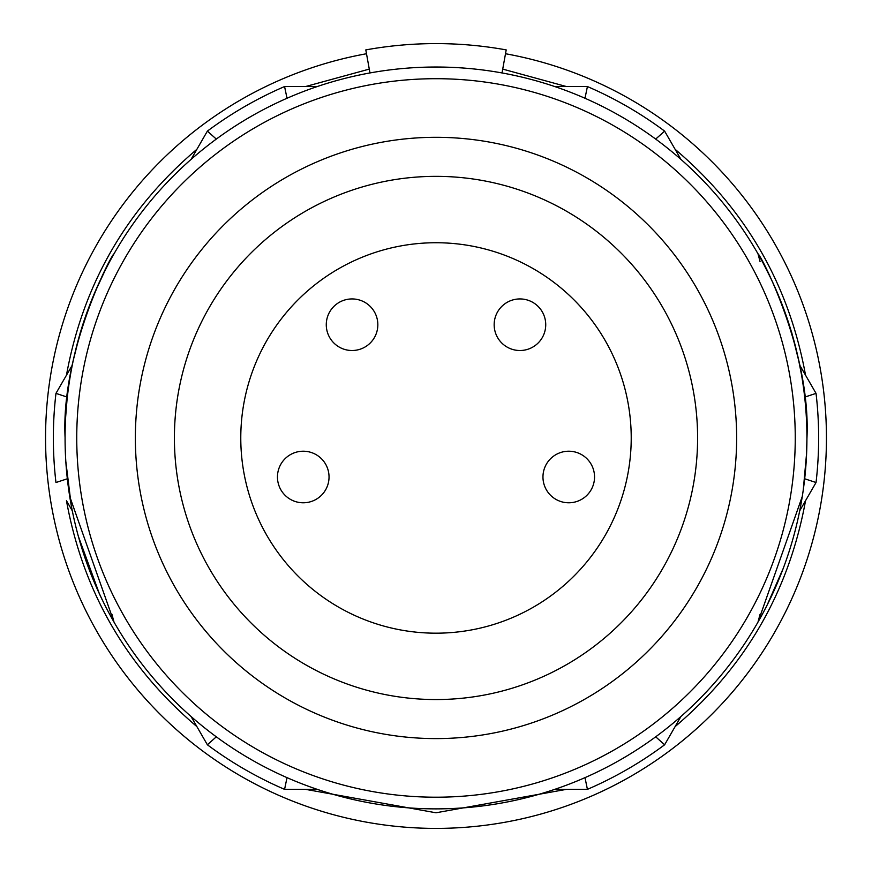 <?xml version="1.0" encoding="UTF-8"?>
<svg xmlns="http://www.w3.org/2000/svg" width="872" height="872" viewBox="0 0 872 872"><rect width="100%" height="100%" fill="white"/><g stroke="black" fill="none" stroke-linecap="round" stroke-linejoin="round"><path stroke-width="1.31" d="M366.502 53.737A390.449 390.449 0 0 0 436 828.4A390.449 390.449 0 0 0 505.498 53.737M494.162 324.722A25.789 25.789 0 0 0 519.941 350.511A25.789 25.789 0 0 0 545.73 324.722A25.789 25.789 0 0 0 519.941 298.933A25.789 25.789 0 0 0 494.162 324.722M326.27 324.722A25.789 25.789 0 0 0 352.059 350.511A25.789 25.789 0 0 0 377.838 324.722A25.789 25.789 0 0 0 352.059 298.933A25.789 25.789 0 0 0 326.27 324.722M277.46 476.995A25.789 25.789 0 0 0 303.249 502.784A25.789 25.789 0 0 0 329.038 476.995A25.789 25.789 0 0 0 303.249 451.216A25.789 25.789 0 0 0 277.46 476.995M542.962 476.995A25.789 25.789 0 0 0 568.751 502.784A25.789 25.789 0 0 0 594.541 476.995A25.789 25.789 0 0 0 568.751 451.216A25.789 25.789 0 0 0 542.962 476.995M806.894 437.951C811.298 351.656 760.319 253.883 758.008 253.85C760.308 253.796 811.08 351.165 806.96 437.951L806.447 456.71M783.198 568.479L767.077 605.212M760.068 614.302L758.008 622.052L802.284 496.451M69.727 496.495L113.992 622.052L111.453 617.539M99.332 593.647L78.415 536.52M806.927 437.951A370.927 370.927 0 0 1 436 808.878A370.927 370.927 0 0 1 65.073 437.951A370.927 370.927 0 0 1 436 67.024A370.927 370.927 0 0 1 806.927 437.951A370.927 370.927 0 0 1 436 808.878A370.927 370.927 0 0 1 65.073 437.951A370.927 370.927 0 0 1 436 67.024A370.927 370.927 0 0 1 806.927 437.951M804.671 397.131L816.039 393.381A382.634 382.634 0 0 1 816.039 482.521L804.758 478.793M697.6 437.951A261.6 261.6 0 0 1 436 699.551A261.6 261.6 0 0 1 174.4 437.951A261.6 261.6 0 0 1 436 176.351A261.6 261.6 0 0 1 697.6 437.951M736.644 437.951A300.644 300.644 0 0 1 436 738.595A300.644 300.644 0 0 1 135.356 437.951A300.644 300.644 0 0 1 436 137.307A300.644 300.644 0 0 1 736.644 437.951M631.219 437.951A195.219 195.219 0 0 1 436 633.181A195.219 195.219 0 0 1 240.781 437.951A195.219 195.219 0 0 1 436 242.732A195.219 195.219 0 0 1 631.219 437.951M65.716 416.195L66.981 400.412M77.466 342.892L80.9 330.771M90.634 302.649L92.083 299.02M94.656 292.807L105.534 269.492M113.992 253.85C111.671 253.894 60.702 351.699 65.095 437.951M758.008 253.85L760.068 261.6L758.008 253.85M113.992 622.052L111.932 614.302L113.992 622.052M369.979 72.954L365.804 49.9A394.351 394.351 0 0 1 506.196 49.9L502.021 72.954M655.689 139.084L664.617 131.116A382.634 382.634 0 0 0 587.423 86.546L584.981 98.264M816.039 393.381L799.7 365.096M680.945 159.413L664.617 131.116M655.689 736.818L664.617 744.786L680.945 716.49M799.7 510.818L816.039 482.521M584.981 777.639L587.423 789.356A382.634 382.634 0 0 0 664.617 744.786M287.019 777.639L284.577 789.356L317.245 789.356M554.755 789.356L587.423 789.356M216.31 736.818L207.383 744.786L196.898 726.616C126.484 666.851 83.014 591.543 66.457 500.692L72.3 510.818M284.577 789.356A382.634 382.634 0 0 1 207.383 744.786L191.055 716.49M67.231 478.804L55.961 482.521A382.634 382.634 0 0 1 55.961 393.381L67.329 397.131M216.31 139.084L207.383 131.116L191.055 159.413M72.3 365.096L55.961 393.381M287.019 98.264L284.577 86.546L305.56 86.546L369.281 69.106M207.383 131.116A382.634 382.634 0 0 1 284.577 86.546L317.245 86.546M587.423 86.546L554.755 86.546M502.719 69.106L566.44 86.546M675.102 149.286C745.516 209.051 788.986 284.359 805.543 375.211M805.543 500.692C788.986 591.543 745.516 666.851 675.102 726.616M566.44 789.356L436 812.78L305.56 789.356M795.253 437.951A359.253 359.253 0 0 1 436 797.204A359.253 359.253 0 0 1 76.747 437.951A359.253 359.253 0 0 1 436 78.698A359.253 359.253 0 0 1 795.253 437.951M45.551 437.951A390.449 390.449 0 0 0 436 828.4M66.457 375.211C83.014 284.359 126.484 209.051 196.898 149.286M770.597 598.159L776.81 584.36M803.123 491.459L806.622 452.939M799.068 362.011L791.514 331.752M771.121 278.942L762.499 261.807M802.011 377.282L798.218 358.065M785.214 312.906L780.473 300.328M776.036 586.18L777.78 582.104M96.509 587.379L102.002 599.369M80.584 331.425L73.455 359.558M65.302 450.846L65.727 460.71L71.33 506.098M108.597 263.507L101.283 278.103M109.305 262.189L102.133 276.348M99.245 593.461L103.844 603.108"/></g></svg>
